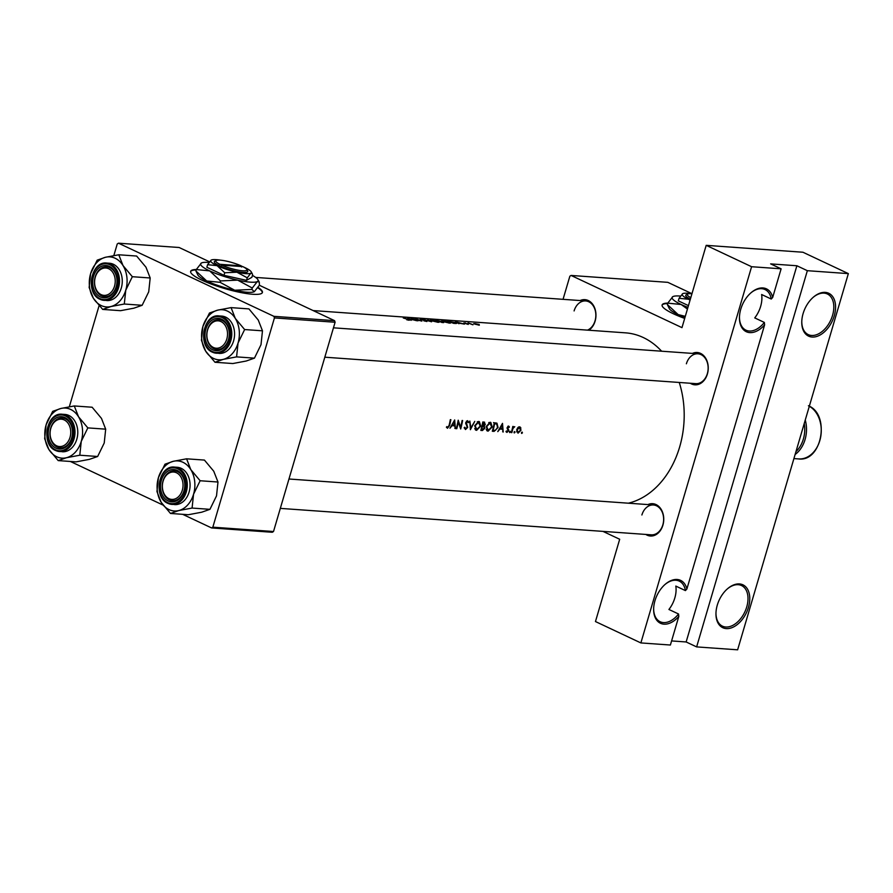<?xml version="1.0" encoding="UTF-8"?>
<svg xmlns="http://www.w3.org/2000/svg" width="893" height="893" viewBox="0 0 893 893"><rect width="100%" height="100%" fill="white"/><g stroke="black" fill="none" stroke-linecap="round" stroke-linejoin="round"><path stroke-width="1.34" d="M739.471 316.97A22.437 14.21 115.2 0 0 745.934 330.164A22.437 14.21 115.2 0 0 764.341 322.429L764.62 324.851A23.687 15.002 -64.8 0 1 747.62 332.218A23.687 15.002 -64.8 0 1 739.46 317.372A23.687 15.002 -64.8 0 1 740.777 309.157A23.687 15.002 -64.8 0 1 751.069 292.714A23.687 15.002 -64.8 0 1 772.691 297.436L771.228 299.032A22.437 14.21 115.2 0 0 765.044 289.555A22.437 14.21 115.2 0 0 750.767 292.971M803.097 313.599A23.687 15.002 -64.8 0 1 813.378 297.157A23.687 15.002 -64.8 0 1 831.104 294.835A23.687 15.002 -64.8 0 1 834.252 315.821A23.687 15.002 -64.8 0 1 815.108 336.862A23.687 15.002 -64.8 0 1 801.769 321.815A23.687 15.002 -64.8 0 1 803.097 313.599M801.78 321.413A22.437 14.21 115.2 0 0 808.243 334.607A22.437 14.21 115.2 0 0 832.555 315.352A22.437 14.21 115.2 0 0 827.365 293.987A22.437 14.21 115.2 0 0 813.076 297.414M653.654 608.535A22.437 14.21 115.2 0 0 660.117 621.718A22.437 14.21 115.2 0 0 678.535 613.993L678.814 616.416A23.687 15.002 -64.8 0 1 661.813 623.772A23.687 15.002 -64.8 0 1 653.643 608.937A23.687 15.002 -64.8 0 1 654.971 600.71A23.687 15.002 -64.8 0 1 665.252 584.268A23.687 15.002 -64.8 0 1 686.884 588.989L685.422 590.597A22.437 14.21 115.2 0 0 679.238 581.109A22.437 14.21 115.2 0 0 664.95 584.535M717.28 605.153A23.687 15.002 -64.8 0 1 727.572 588.71A23.687 15.002 -64.8 0 1 745.298 586.388A23.687 15.002 -64.8 0 1 748.446 607.374A23.687 15.002 -64.8 0 1 729.291 628.426A23.687 15.002 -64.8 0 1 715.963 613.379A23.687 15.002 -64.8 0 1 717.28 605.153M715.974 612.978A22.437 14.21 115.2 0 0 722.437 626.16A22.437 14.21 115.2 0 0 746.749 606.905A22.437 14.21 115.2 0 0 741.547 585.551A22.437 14.21 115.2 0 0 727.27 588.978M678.535 613.993L668.924 609.472A22.437 14.21 -64.8 0 0 674.829 597.942A22.437 14.21 -64.8 0 0 675.811 586.076L685.422 590.597M764.341 322.429L754.741 317.908A22.437 14.21 -64.8 0 0 760.635 306.388A22.437 14.21 -64.8 0 0 761.629 294.511L771.228 299.032M196.337 269.474A37.406 6.876 16.4 0 0 190.644 271.36A37.406 6.876 16.4 0 0 212.4 284.499A37.406 6.876 16.4 0 0 252.719 294.255A37.406 6.876 16.4 0 0 262.408 292.48A37.406 6.876 16.4 0 0 258.021 287.401M196.181 269.943A37.406 6.876 16.4 0 0 190.6 271.606M667.808 303.084A37.406 6.876 16.4 0 0 662.104 304.971A37.406 6.876 16.4 0 0 684.685 318.41M667.64 303.553A37.406 6.876 16.4 0 0 662.059 305.205M692.432 353.405A16.208 12.189 94.1 0 1 705.001 357.189A16.208 12.189 94.1 0 1 707.39 374.011A16.208 12.189 94.1 0 1 690.3 383.253M324.818 357.2L695.803 383.644A14.958 11.252 -85.9 0 0 707.345 373.654A14.958 11.252 -85.9 0 0 697.924 353.795A14.958 11.252 -85.9 0 0 686.382 363.786M647.938 504.59A16.208 12.189 94.1 0 1 660.507 508.374A16.208 12.189 94.1 0 1 662.896 525.196A16.208 12.189 94.1 0 1 645.806 534.438M280.313 508.385L651.298 534.829A14.958 11.252 -85.9 0 0 662.84 524.838A14.958 11.252 -85.9 0 0 653.43 504.98A14.958 11.252 -85.9 0 0 641.888 514.982M580.137 300.55A16.208 12.189 94.1 0 1 592.718 304.334A16.208 12.189 94.1 0 1 595.106 321.156A16.208 12.189 94.1 0 1 588.855 330.231M587.494 330.131A14.958 11.252 -85.9 0 0 595.051 320.799A14.958 11.252 -85.9 0 0 585.641 300.941A14.958 11.252 -85.9 0 0 574.099 310.931M679.249 382.461A86.029 64.687 94.1 0 1 679.64 447.013A86.029 64.687 94.1 0 1 628.371 503.194M313.142 310.574L625.513 332.843A86.029 64.687 94.1 0 1 661.613 351.206M450.329 419.654A86.029 64.687 94.1 0 1 449.112 425.314L447.773 427.423L446.857 426.586L446.388 427.211L447.516 428.272L449.614 425.436A86.029 64.687 -85.9 0 0 450.853 419.688L450.329 419.654M456.278 428.673L456.792 428.718A86.029 64.687 -85.9 0 0 458.355 422.099L460.688 428.986A86.029 64.687 -85.9 0 0 462.619 420.536L462.105 420.491A86.029 64.687 94.1 0 1 460.643 427.178L458.209 420.212A86.029 64.687 94.1 0 1 456.278 428.673M469.83 421.049L470.399 429.689L474.763 421.396L470.823 427.914L469.83 421.049M482.789 421.965A86.029 64.687 94.1 0 1 480.847 430.426L482.399 430.538L484.843 428.294L484.252 426.061L485.312 424.298L483.906 422.054L482.789 421.965M484.653 422.21L483.906 422.054M496.709 423.092L494.264 422.791A86.029 64.687 94.1 0 1 492.333 431.252L494.108 431.375L498.06 427.501L496.966 423.193M509.456 426.999L508.575 426.039L507.157 427.591L508.139 430.716L505.985 431.486L506.967 432.402L508.653 430.727L507.682 427.591L509.456 426.999L507.905 426.262M508.541 426.832L508.988 427.501M505.985 431.486L506.32 432.089M507.135 431.654L506.476 430.951M512.794 426.452A86.029 64.687 94.1 0 1 511.321 432.603L511.834 432.636A86.029 64.687 -85.9 0 0 512.359 430.582L512.962 428.484L514.759 426.698L513.107 427.401A86.029 64.687 -85.9 0 0 513.308 426.486L512.794 426.452M519.547 426.821L517.728 427.736L516.656 429.89L518.018 433.183L520.999 430.192L520.083 426.954M407.643 318.31L411.148 320.319L410.59 319.627L413.191 319.806L416.596 320.71L407.632 318.332M423.784 320.821L426.887 321.502L426.843 320.933L420.29 319.169L426.318 320.888L423.784 320.821M426.887 321.502L426.843 320.933L426.687 321.48M431.352 319.962L430.214 320.04L431.743 320.81L438.028 322.295C439.691 322.328 439.602 321.971 437.749 321.223L431.297 320.14M438.028 322.295C439.691 322.328 439.602 321.971 437.749 321.223L437.704 321.368M442.828 320.777L441.7 320.866L443.229 321.625L449.503 323.11C451.177 323.143 451.077 322.786 449.235 322.049L442.783 320.955M449.503 323.11C451.177 323.143 451.077 322.786 449.235 322.049L449.19 322.194M455.463 321.714L458.98 323.735L458.422 323.032L464.427 324.126L455.463 321.737M474.429 323.969L479.329 325.208L479.161 324.427L473.759 323.59M479.329 325.208L479.106 324.594M467.932 322.998A86.029 64.687 94.1 0 1 472.52 324.695L473.033 324.739A86.029 64.687 -85.9 0 0 471.504 324.114L469.138 323.255A86.029 64.687 -85.9 0 0 468.445 323.032L467.932 322.998M465.353 322.953L463.768 322.987L468.278 324.427L465.32 323.054M453.532 323.344L455.307 323.467C457.149 323.567 457.104 323.244 455.196 322.496L447.226 321.123A86.029 64.687 94.1 0 1 453.532 323.344M455.307 323.467C457.149 323.567 457.104 323.244 455.196 322.496L455.162 322.641M435.751 320.308A86.029 64.687 94.1 0 1 442.057 322.529L443.676 322.049L435.751 320.308M440.93 321.513L440.149 321.447M443.609 322.641L443.676 322.049L443.508 322.63M422.802 319.381L431.609 321.781L427.725 319.739L430.247 321.234L422.802 319.381M417.477 320.777L417.991 320.81A86.029 64.687 -85.9 0 0 413.057 319.002L421.887 321.089A86.029 64.687 -85.9 0 0 415.591 318.868L415.066 318.834A86.029 64.687 94.1 0 1 420.056 320.509L411.171 318.555A86.029 64.687 94.1 0 1 417.477 320.777M408.938 320.219L408.101 319.437A86.029 64.687 -85.9 0 0 403.815 318.031L403.301 317.997A86.029 64.687 94.1 0 1 407.521 319.381L408.335 319.962L406.84 319.828L409.496 320.152M407.521 319.381L408.28 320.14M522.137 432.067L521.769 433.451L522.438 432.792L521.612 432.413M521.479 432.725L521.568 433.362M514.703 431.531L514.346 432.926L515.004 432.268L514.178 431.877M514.044 432.201L514.134 432.826M510.149 431.207L509.78 432.603L510.439 431.944L509.624 431.553M509.49 431.877L509.579 432.502M502.502 423.371L497.781 431.632L499.901 429.053L502.502 429.243L503.217 432.022L502.502 423.371M490.078 422.266L486.16 426.575L488.091 431.163L492.199 426.966L490.849 422.467L490.078 422.266M487.344 430.973L486.763 430.538M478.592 421.451L474.674 425.76L476.605 430.348L480.724 426.151L479.374 421.641L478.592 421.451M475.857 430.158L475.277 429.723M466.447 421.128L468.211 422.713L468.78 422.222L467.541 420.659L465.733 422.556L467.184 427.356L465.7 428.696L464.795 427.211L464.204 427.602L465.465 429.544L467.698 427.412L466.258 422.556L467.552 421.596L466.481 421.094M465.7 428.696L464.271 428.071M454.671 419.967L449.949 428.227L452.07 425.648L454.671 425.838L455.397 428.618L454.671 419.967M696.629 646.9L807.35 270.691L848.35 273.615L737.629 649.814L696.629 646.9L686.148 641.967L796.88 265.757L807.35 270.691M602.976 531.391L619.686 539.26L595.464 621.55L640.873 642.927L751.593 266.717L781.118 268.815L772.691 297.436M209.509 261.794L179.147 247.506L118.468 243.186L273.894 316.334L334.574 320.665L335.098 322.25L274.43 317.919L273.894 316.334M259.361 285.258L334.574 320.665M212.835 527.183L273.515 531.514L272.287 532.273L211.619 527.953L212.835 527.183L274.43 317.919M273.515 531.514L335.098 322.25M70.368 461.469L163.062 505.092M182.652 514.323L211.619 527.953M69.33 406.75L99.09 305.674M113.835 255.565L117.251 243.945L118.468 243.186M848.35 273.615L802.941 252.239L706.196 245.341L681.973 327.642L571.073 275.446L667.83 282.344L691.963 293.697M640.873 642.927L670.386 645.025L678.814 616.416M764.62 324.851L686.884 588.989M563.048 299.334L569.857 276.205L571.073 275.446M706.196 245.341L751.593 266.717M262.308 292.714A37.406 6.876 16.4 0 0 257.753 287.792M671.603 640.928L686.148 641.967M796.88 265.757L770.637 263.893L781.118 268.815M475.154 323.634L478.648 324.393L475.154 323.634L475.299 324.293M478.648 324.393L478.726 325.141M456.669 322.083L460.107 322.965L456.613 322.284M453.41 323.121A86.029 64.687 -85.9 0 0 448.398 321.357L454.682 322.462L455.553 323.21L453.365 323.277M443.52 320.967L448.71 322.005L448.855 322.842L443.743 321.659L443.52 320.967L443.698 321.793M448.71 322.005L448.788 323.043M436.923 320.531L438.965 321.179A86.029 64.687 -85.9 0 0 436.923 320.531L436.889 320.643M439.613 321.402L443.162 322.016L441.935 322.295A86.029 64.687 -85.9 0 0 439.613 321.402L439.568 321.536M443.162 322.016L442.604 322.563M432.033 320.152L437.235 321.19L437.369 322.027L432.257 320.844L432.033 320.152L432.223 320.967M437.235 321.19L437.313 322.217M408.849 318.667L412.276 319.549L408.782 318.879M518.766 426.943L520.92 427.959M518.409 427.122L519.771 427.68L518.487 427.077M518.219 432.435L517.17 429.924L519.38 427.58L520.474 430.158L518.219 432.435L516.601 431.765M512.403 428.216L512.962 428.484M507.112 427.892L507.704 428.171M507.425 429.165L508.697 429.767M502.647 431.754L503.217 432.022M499.913 428.026L502.502 429.243M502.134 425.046L502.435 428.361L500.381 428.216L501.665 424.822M493.07 430.426A86.029 64.687 -85.9 0 0 494.61 423.706L496.731 424.097L497.546 427.457L495.425 430.381L492.601 430.214M493.539 422.59L496.731 424.097M494.242 422.925L496.564 424.019M488.739 422.59L490.525 423.304L488.873 422.523M488.292 430.303L486.674 426.608L489.933 423.148L491.686 426.932L488.292 430.303L486.172 429.444M483.37 425.648L484.252 426.061M481.003 429.879L482.399 430.538M482.655 422.657L484.363 423.059L482.722 422.289M482.7 422.4L484.787 424.287L482.555 425.626A86.029 64.687 -85.9 0 0 483.135 422.891M482.365 426.486L483.749 426.687L484.33 428.26L481.595 429.611A86.029 64.687 -85.9 0 0 482.365 426.486L481.885 426.262M481.986 425.861L483.749 426.687M477.264 421.775L479.05 422.478L477.387 421.708M476.817 429.488L475.188 425.794L478.447 422.333L480.2 426.106L476.817 429.488L474.685 428.618M470.265 427.647L470.823 427.914M467.753 421.73L468.78 422.222M465.677 423.349L466.403 423.684M465.845 424.052L466.983 424.588M459.917 426.843L460.643 427.178M454.816 428.35L455.397 428.618M452.081 424.61L454.671 425.838M454.303 421.63L454.604 424.945L452.55 424.8L453.834 421.418M95.305 277.154A13.719 10.314 -85.9 0 0 101.099 294.612A13.719 10.314 -85.9 0 0 114.516 286.195A13.719 10.314 -85.9 0 0 108.712 268.748A13.719 10.314 -85.9 0 0 95.305 277.154M116.202 286.664A14.958 11.252 94.1 0 1 104.66 296.655A14.958 11.252 94.1 0 1 95.25 276.808A14.958 11.252 94.1 0 1 106.792 266.806A14.958 11.252 94.1 0 1 116.202 286.664M231.075 307.627L248.924 308.9L258.256 320.04L262.475 330.823L244.626 329.55L235.294 318.41L231.075 307.627L217.725 310.139L209.475 313.008L202.901 326.492L201.438 340.333L205.658 351.116L214.99 362.268L223.239 359.388A25.093 18.865 94.1 0 1 213.516 358.428A25.093 18.865 94.1 0 1 205.658 351.116A25.093 18.865 94.1 0 1 202.901 326.492A25.093 18.865 94.1 0 1 217.725 310.139A25.093 18.865 94.1 0 1 235.294 318.41A25.093 18.865 94.1 0 1 238.051 343.035L244.626 329.55M212.701 349.81A16.208 12.189 94.1 0 1 205.848 329.182A16.208 12.189 94.1 0 1 221.698 319.248A16.208 12.189 94.1 0 1 228.552 339.876A16.208 12.189 94.1 0 1 212.701 349.81M222.167 320.475A14.958 11.252 -85.9 0 0 219.086 319.661A14.958 11.252 -85.9 0 0 207.064 331.694A14.958 11.252 -85.9 0 0 213.862 348.694A14.958 11.252 -85.9 0 0 216.954 349.509A14.958 11.252 -85.9 0 0 228.976 337.487A14.958 11.252 -85.9 0 0 222.167 320.475M219.019 315.91C203.191 313.677 197.308 346.283 212.389 352.166L219.153 353.416A18.697 14.065 -85.9 0 0 234.178 338.38A18.697 14.065 -85.9 0 0 225.672 317.127A18.697 14.065 -85.9 0 0 221.81 316.111L219.019 315.91A18.697 14.065 94.1 0 1 222.882 316.926A18.697 14.065 94.1 0 1 231.387 338.179A18.697 14.065 94.1 0 1 216.363 353.215A18.697 14.065 94.1 0 1 212.501 352.199M262.475 330.823L261.013 344.676L254.438 358.149L246.189 361.029L232.839 363.54L214.99 362.268M254.438 358.149L236.589 356.876L238.051 343.035A25.093 18.865 -85.9 0 1 223.239 359.388L236.589 356.876M70.022 437.38A13.719 10.314 -85.9 0 0 64.218 419.933A13.719 10.314 -85.9 0 0 50.812 428.339A13.719 10.314 -85.9 0 0 56.605 445.797A13.719 10.314 -85.9 0 0 70.022 437.38M50.756 427.993A14.958 11.252 94.1 0 1 62.298 418.002A14.958 11.252 94.1 0 1 71.708 437.849A14.958 11.252 94.1 0 1 60.166 447.851A14.958 11.252 94.1 0 1 50.756 427.993M186.581 458.812L204.43 460.085L213.762 471.236L217.981 482.019L200.132 480.747L190.801 469.595L186.581 458.812L173.231 461.324L164.982 464.204L158.407 477.677L156.945 491.518L161.164 502.301L170.496 513.453L178.734 510.573A25.093 18.865 94.1 0 1 169.023 509.613A25.093 18.865 94.1 0 1 161.164 502.301A25.093 18.865 94.1 0 1 158.407 477.677A25.093 18.865 94.1 0 1 173.231 461.324A25.093 18.865 94.1 0 1 190.801 469.595A25.093 18.865 94.1 0 1 193.558 494.22L200.132 480.747M168.208 500.995A16.208 12.189 94.1 0 1 161.354 480.378A16.208 12.189 94.1 0 1 177.205 470.432A16.208 12.189 94.1 0 1 184.058 491.061A16.208 12.189 94.1 0 1 168.208 500.995M177.674 471.671A14.958 11.252 -85.9 0 0 174.582 470.857A14.958 11.252 -85.9 0 0 162.559 482.879A14.958 11.252 -85.9 0 0 169.369 499.879A14.958 11.252 -85.9 0 0 172.461 500.694A14.958 11.252 -85.9 0 0 184.483 488.672A14.958 11.252 -85.9 0 0 177.674 471.671M174.526 467.095C158.686 464.862 152.815 497.468 167.895 503.362L174.648 504.601A18.697 14.065 -85.9 0 0 189.684 489.565A18.697 14.065 -85.9 0 0 181.167 468.312A18.697 14.065 -85.9 0 0 177.316 467.296L174.526 467.095A18.697 14.065 94.1 0 1 178.388 468.122A18.697 14.065 94.1 0 1 186.894 489.375A18.697 14.065 94.1 0 1 171.869 504.411A18.697 14.065 94.1 0 1 168.007 503.384M217.981 482.019L216.519 495.861L209.944 509.334L201.695 512.214L188.345 514.725L170.496 513.453M209.944 509.334L192.084 508.061L193.558 494.22A25.093 18.865 -85.9 0 1 178.734 510.573L192.084 508.061M182.306 490.235A13.719 10.314 -85.9 0 0 176.513 472.788A13.719 10.314 -85.9 0 0 163.095 481.193A13.719 10.314 -85.9 0 0 168.9 498.651A13.719 10.314 -85.9 0 0 182.306 490.235M163.039 480.847A14.958 11.252 94.1 0 1 174.582 470.857A14.958 11.252 94.1 0 1 184.003 490.704A14.958 11.252 94.1 0 1 172.461 500.694A14.958 11.252 94.1 0 1 163.039 480.847M60.936 408.469A25.093 18.865 94.1 0 1 70.659 409.44A25.093 18.865 94.1 0 1 78.506 416.741L74.286 405.958L60.936 408.469L52.687 411.349L46.112 424.822L44.65 438.664L48.869 449.458L58.201 460.598L66.45 457.729L79.801 455.218L81.263 441.365L87.838 427.892L78.506 416.741A25.093 18.865 94.1 0 1 81.263 441.365A25.093 18.865 94.1 0 1 66.45 457.729A25.093 18.865 94.1 0 1 48.869 449.458A25.093 18.865 94.1 0 1 46.112 424.822A25.093 18.865 -85.9 0 1 60.936 408.469M64.91 417.578A16.208 12.189 94.1 0 1 71.764 438.206A16.208 12.189 94.1 0 1 55.913 448.152A16.208 12.189 94.1 0 1 49.059 427.524A16.208 12.189 94.1 0 1 64.91 417.578M57.085 447.036A14.958 11.252 -85.9 0 0 60.166 447.851A14.958 11.252 -85.9 0 0 72.188 435.817A14.958 11.252 -85.9 0 0 65.379 418.817A14.958 11.252 -85.9 0 0 62.298 418.002A14.958 11.252 -85.9 0 0 50.276 430.024A14.958 11.252 -85.9 0 0 57.085 447.036M62.231 414.24C46.403 412.008 40.52 444.625 55.6 450.507L62.365 451.758A18.697 14.065 -85.9 0 0 77.39 436.722A18.697 14.065 -85.9 0 0 68.884 415.468A18.697 14.065 -85.9 0 0 65.022 414.441L62.231 414.24A18.697 14.065 94.1 0 1 66.093 415.267A18.697 14.065 94.1 0 1 74.599 436.521A18.697 14.065 94.1 0 1 59.574 451.557A18.697 14.065 94.1 0 1 55.712 450.53M87.838 427.892L105.687 429.165L101.467 418.382L92.135 407.23L74.286 405.958M105.687 429.165L104.224 443.006L97.65 456.49L79.801 455.218M97.65 456.49L89.4 459.359L76.061 461.871L58.201 460.598M207.589 330.008A13.719 10.314 -85.9 0 0 213.394 347.466A13.719 10.314 -85.9 0 0 226.8 339.05A13.719 10.314 -85.9 0 0 221.006 321.592A13.719 10.314 -85.9 0 0 207.589 330.008M228.496 339.519A14.958 11.252 94.1 0 1 216.954 349.509A14.958 11.252 94.1 0 1 207.544 329.651A14.958 11.252 94.1 0 1 219.086 319.661A14.958 11.252 94.1 0 1 228.496 339.519M105.43 257.284A25.093 18.865 94.1 0 1 115.152 258.244A25.093 18.865 94.1 0 1 123.011 265.556L118.78 254.773L105.43 257.284L97.192 260.164L90.617 273.638L89.144 287.479L93.374 298.262L102.695 309.413L110.944 306.533L124.294 304.022L125.768 290.18L132.331 276.707L123.011 265.556A25.093 18.865 94.1 0 1 125.768 290.18A25.093 18.865 94.1 0 1 110.944 306.533A25.093 18.865 94.1 0 1 93.374 298.262A25.093 18.865 94.1 0 1 90.617 273.638A25.093 18.865 -85.9 0 1 105.43 257.284M109.404 266.393A16.208 12.189 94.1 0 1 116.257 287.021A16.208 12.189 94.1 0 1 100.407 296.956A16.208 12.189 94.1 0 1 93.553 276.339A16.208 12.189 94.1 0 1 109.404 266.393M101.579 295.84A14.958 11.252 -85.9 0 0 104.66 296.655A14.958 11.252 -85.9 0 0 116.693 284.633A14.958 11.252 -85.9 0 0 109.884 267.632A14.958 11.252 -85.9 0 0 106.792 266.806A14.958 11.252 -85.9 0 0 94.77 278.839A14.958 11.252 -85.9 0 0 101.579 295.84M106.736 263.055C90.896 260.823 85.014 293.429 100.094 299.322L106.859 300.561A18.697 14.065 -85.9 0 0 121.883 285.526A18.697 14.065 -85.9 0 0 113.378 264.272A18.697 14.065 -85.9 0 0 109.515 263.256L106.736 263.055A18.697 14.065 94.1 0 1 110.587 264.071A18.697 14.065 94.1 0 1 119.104 285.325A18.697 14.065 94.1 0 1 104.068 300.361A18.697 14.065 94.1 0 1 100.206 299.345M132.331 276.707L150.191 277.98L145.961 267.186L136.64 256.045L118.78 254.773M150.191 277.98L148.718 291.821L142.143 305.294L124.294 304.022M142.143 305.294L133.905 308.174L120.555 310.686L102.695 309.413M221.609 265.121L242.863 266.627A16.208 2.98 16.4 0 1 246.803 269.418L247.64 270.903A17.458 3.215 16.4 0 1 239.224 271.874A17.458 3.215 16.4 0 1 220.448 266.237L221.609 265.121A16.208 2.98 16.4 0 0 239.023 270.333A16.208 2.98 16.4 0 0 246.803 269.418M220.214 260.131A21.198 3.896 16.4 0 0 211.25 260.064A21.198 3.896 16.4 0 0 211.194 260.086L207.6 264.708L206.852 267.253L223.987 275.323L246.501 280.346L251.871 277.31L252.619 274.754L252.206 273.582L250.844 273.191A21.198 3.896 16.4 0 0 251.201 271.818A21.198 3.896 16.4 0 0 244.961 267.632A21.198 3.896 16.4 0 0 243.622 267.029M207.6 264.708L217.077 265.645L224.746 272.767L223.987 275.323M224.746 272.767L236.902 272.198L247.249 277.801L246.501 280.346M247.249 277.801L250.844 273.191A21.198 3.896 16.4 0 1 236.902 272.198A21.198 3.896 16.4 0 1 217.077 265.645A21.198 3.896 16.4 0 1 211.194 260.086M209.029 262.464A29.927 5.503 16.4 0 0 201.45 262.988A29.927 5.503 16.4 0 0 201.371 263.033A29.927 5.503 16.4 0 0 209.676 270.88A29.927 5.503 16.4 0 0 237.672 280.123A29.927 5.503 16.4 0 0 257.351 281.529A29.927 5.503 16.4 0 0 257.854 279.587A29.927 5.503 16.4 0 0 252.429 275.401M195.891 270.925L197.9 275.077A29.927 5.503 -163.6 0 0 206.707 280.994L195.891 270.925L196.293 269.552L209.676 270.88L220.493 280.938L220.091 282.322L206.707 280.994A29.927 5.503 16.4 0 0 234.692 290.236L220.091 282.322M201.371 263.033L196.293 269.552M251.871 289.421L234.692 290.236A29.927 5.503 16.4 0 0 254.293 291.676L251.871 289.421L252.272 288.037L257.351 281.529L259.271 282.088L259.45 285.124L254.371 291.631M220.493 280.938L237.672 280.123L252.272 288.037M242.684 266.616A21.198 3.896 16.4 0 0 241.199 266.014M241.601 267.04L241.121 265.813A16.208 2.98 16.4 0 0 216.251 260.432L214.744 261.225A17.458 3.215 16.4 0 0 218.696 265.411L220.448 266.237M241.121 265.813L219.868 264.295L218.696 265.411M216.251 260.432A16.208 2.98 16.4 0 0 219.868 264.295M691.684 293.741A21.198 3.896 16.4 0 0 682.721 293.663A21.198 3.896 16.4 0 0 682.665 293.697L679.071 298.307L678.312 300.863L688.447 305.629M679.071 298.307L688.548 299.255L690.077 300.104M680.499 296.074A29.927 5.503 16.4 0 0 672.92 296.599A29.927 5.503 16.4 0 0 672.831 296.643A29.927 5.503 16.4 0 0 681.147 304.491A29.927 5.503 16.4 0 0 687.945 307.359M667.35 304.535L669.359 308.688A29.927 5.503 -163.6 0 0 678.167 314.593L667.35 304.535L667.763 303.151L681.147 304.491L687.443 309.056M672.831 296.643L667.763 303.151M685.299 316.345L678.167 314.593A29.927 5.503 16.4 0 0 684.964 317.473M682.665 293.697A21.198 3.896 16.4 0 0 688.548 299.255A21.198 3.896 16.4 0 0 690.122 299.959M691.941 293.764A16.208 2.98 16.4 0 0 687.71 294.043L686.204 294.824A17.458 3.215 16.4 0 0 690.166 299.021L690.367 299.122M687.71 294.043A16.208 2.98 16.4 0 0 690.802 297.626M507.101 428.35L508.15 428.852M492.501 430.616L494.108 431.375M494.164 423.327L495.012 423.728M481.919 426.14L482.7 426.508M212.221 351.462A17.949 13.495 -85.9 0 0 229.769 340.445A17.949 13.495 -85.9 0 0 222.178 317.595A17.949 13.495 -85.9 0 0 204.631 328.613A17.949 13.495 -85.9 0 0 212.221 351.462M167.717 502.647A17.949 13.495 -85.9 0 0 185.275 491.63A17.949 13.495 -85.9 0 0 177.685 468.792A17.949 13.495 -85.9 0 0 160.126 479.798A17.949 13.495 -85.9 0 0 167.717 502.647M65.39 415.937A17.949 13.495 -85.9 0 0 47.842 426.943A17.949 13.495 -85.9 0 0 55.433 449.793A17.949 13.495 -85.9 0 0 72.98 438.787A17.949 13.495 -85.9 0 0 65.39 415.937M109.895 264.752A17.949 13.495 -85.9 0 0 92.336 275.758A17.949 13.495 -85.9 0 0 99.927 298.608A17.949 13.495 -85.9 0 0 117.485 287.591A17.949 13.495 -85.9 0 0 109.895 264.752M805.252 420.056A27.426 20.628 94.1 0 1 795.116 454.481M793.91 458.589L798.655 458.924A27.426 20.628 -85.9 0 0 820.544 437.648A27.426 20.628 -85.9 0 0 809.304 406.27M795.964 451.612A26.187 19.691 -85.9 0 0 804.236 423.505M506.945 431.598L506.208 431.252M255.655 277.422L585.641 300.941M288.964 479.005L653.43 504.98M697.924 353.795L333.457 327.82M808.399 405.757C830.535 414.43 821.962 462.139 798.655 458.924M257.854 279.587L259.238 282.043M251.201 271.818L252.183 273.548"/></g></svg>
